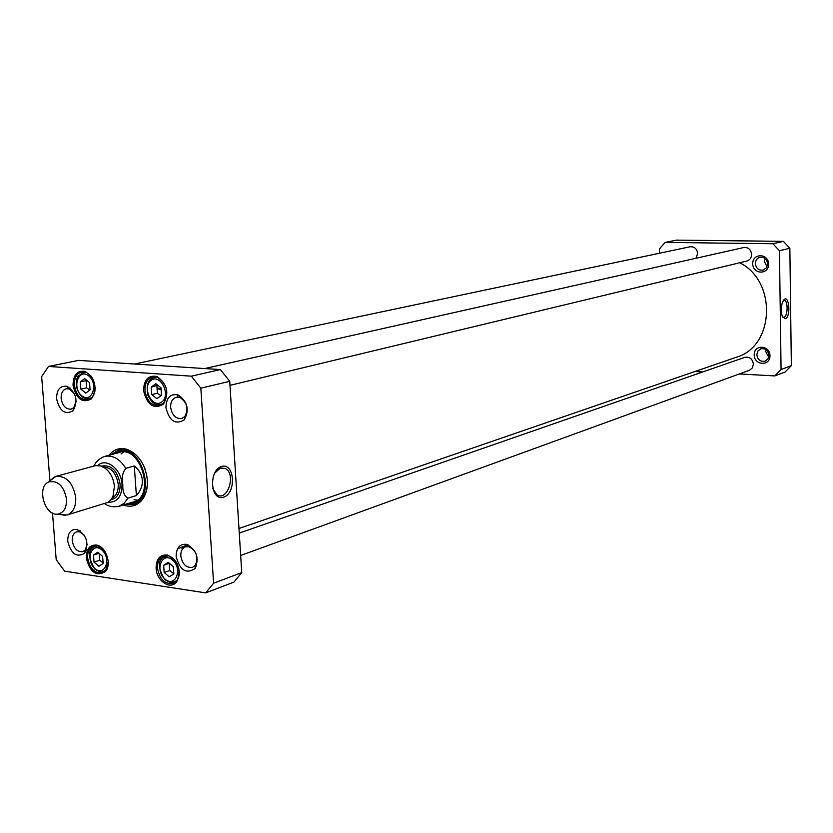 <?xml version="1.0" encoding="UTF-8"?>
<svg xmlns="http://www.w3.org/2000/svg" width="833" height="833" viewBox="0 0 833 833"><rect width="100%" height="100%" fill="white"/><g stroke="black" fill="none" stroke-linecap="round" stroke-linejoin="round"><path stroke-width="1.25" d="M160.269 388.719L157.364 387.939M157.489 388.803L160.415 389.625M187.946 544.751L177.512 548.822M739.777 262.749C777.376 281.502 774.534 346.528 736.268 357.284L238.977 528.507M94.327 465.335L93.483 466.168M134.28 465.97C139.194 470.051 141.881 474.8 142.339 480.214C142.651 485.639 140.673 490.762 136.404 495.573L127.98 498.092C124.221 495.979 122.493 491.418 122.805 484.41C121.503 477.871 122.503 472.509 125.814 468.333L134.28 465.97L136.404 495.573M66.546 499.165C66.734 507.797 63.839 512.774 57.852 514.096C44.722 516.418 36.308 486.889 48.699 481.953C57.883 480.131 63.839 485.868 66.546 499.165M49.907 480.88L55.967 476.361C66.421 475.778 73.012 482.828 75.73 497.509C76.042 506.787 73.127 512.618 66.973 515.023L59.445 514.367M55.967 476.361L95.597 465.626L100.689 465.918L105.041 468.125C110.456 472.405 113.58 478.486 114.413 486.357L113.028 496.166L110.987 499.727L108.238 502.289L66.973 515.023M85.747 393.114L80.874 389.126L80.322 381.878L84.643 378.588L89.537 382.566L90.089 389.834L85.747 393.114M98.856 566.294L94.035 562.098L93.504 555.07L97.794 552.217L102.626 556.402L103.157 563.452L98.856 566.294M169.245 576.821L164.174 572.5L163.674 565.274L168.245 562.348L173.337 566.669L173.837 573.927L169.245 576.821M161.519 395.321L156.885 398.684L151.752 394.571L151.231 387.106L155.844 383.732L161.008 387.834L161.519 395.321M49.938 480.839L41.65 376.62L48.512 366.437L191.351 376.172L200.836 388.188L213.602 583.204L205.699 592.877L64.662 571.188L56.207 559.672L52.5 513.045M56.571 398.705C59.497 411.013 64.953 415.073 72.94 410.877C78.385 401.079 76.48 392.926 67.223 386.418C60.278 385.304 56.727 389.396 56.571 398.705M176.138 556.413C179.876 570.313 186.175 574.343 195.047 568.502C199.462 557.923 196.692 549.874 186.759 544.365C179.845 543.647 176.304 547.666 176.138 556.413M156.094 568.293C156.542 581.111 170.671 590.43 176.711 581.736C181.563 570.022 178.491 561.13 167.485 555.08C160.03 554.372 156.229 558.776 156.094 568.293M143.557 390.594C147.149 405.202 153.793 409.711 163.487 404.12C169.505 393.009 167.308 383.805 156.896 376.516C148.378 374.892 143.932 379.588 143.557 390.594M123.263 504.996C130.375 507.536 136.477 506.079 141.548 500.602C145.89 495.375 147.826 488.461 147.358 479.87C145.338 464.262 138.538 454.089 126.949 449.32C119.754 447.342 113.798 449.31 109.092 455.224M73.033 385.273C76.313 399.09 82.477 403.609 91.515 398.809C97.638 387.918 95.556 378.807 85.289 371.487C77.344 370.112 73.262 374.704 73.033 385.273M86.299 558.027C90.016 572.427 96.399 576.925 105.447 571.521C111.976 564.649 106.145 546.719 96.867 545.115C89.86 544.511 86.34 548.822 86.299 558.027M67.723 541.117C70.961 553.851 76.584 557.902 84.591 553.279C89.256 543.085 86.778 535.15 77.167 529.496C70.909 528.924 67.754 532.797 67.723 541.117M165.923 407.618C169.276 421.05 175.409 425.101 184.322 419.79C189.622 409.68 187.529 401.391 178.064 394.925C170.317 393.488 166.277 397.726 165.923 407.618M205.699 592.877L233.886 582.142L241.747 572.604L229.731 381.327L220.37 369.571L78.604 360.387L48.512 366.437M151.752 394.571L157.395 393.249L160.977 395.717M157.781 385.262L151.231 387.106M156.885 385.814L157.395 393.249M80.322 381.878L86.08 380.639L86.622 387.866L89.808 390.052M86.622 387.866L80.874 389.126M86.694 380.254L86.08 380.639M163.674 565.274L169.193 563.327L169.693 570.532L173.826 573.718M169.693 570.532L164.174 572.5M99.179 553.414L99.648 560.234L103.115 562.796M99.648 560.234L94.035 562.098M93.504 555.07L99.002 553.268M214.435 473.373L220.464 467.938L225.535 468.594C236.51 474.477 227.274 502.257 216.788 494.677L212.634 488.346M221.609 466.459C208.344 470.218 210.395 501.601 223.577 497.186C236.624 493.178 234.698 462.482 221.609 466.459M229.731 381.327L200.836 388.188M241.747 572.604L213.602 583.204M76.22 401.329L73.71 407.712L71.086 409.19C65.755 409.367 62.433 405.754 61.132 398.372C60.986 393.114 62.704 389.906 66.307 388.73L69.326 388.949L74.418 393.634M170.64 407.275C170.536 401.902 172.41 398.559 176.242 397.268L179.97 397.528C187.238 402.485 188.841 408.847 184.77 416.604L181.604 418.572C175.669 418.905 172.014 415.136 170.64 407.275M180.792 555.986C180.657 551.29 182.208 548.239 185.467 546.844L188.956 546.74C196.578 550.967 198.702 557.142 195.318 565.253L192.517 567.367C186.3 568.096 182.396 564.305 180.792 555.986M87.194 544.313L85.195 550.04L82.811 551.644C77.25 552.133 73.721 548.489 72.232 540.721C72.055 536.067 73.523 533.11 76.636 531.86L79.489 531.798L84.393 535.327M178.47 567.179C179.907 572.615 179.355 577.144 176.804 580.757L173.181 583.475C164.892 584.464 159.655 579.362 157.479 568.158C157.281 561.879 159.342 557.808 163.653 555.955L168.162 555.778C172.379 556.985 175.596 560.161 177.835 565.315M108.217 561.557L105.604 570.543L102.344 572.833C94.629 573.593 89.725 568.616 87.652 557.902C87.423 551.654 89.402 547.666 93.598 545.927L97.565 545.802L104.937 551.467M177.46 396.977L178.137 394.957M144.973 390.49C144.827 383.128 147.368 378.588 152.595 376.891L157.468 377.297C167.235 384.138 169.286 392.76 163.643 403.162L159.467 405.671C151.627 406.035 146.795 400.975 144.973 390.49M95.191 387.595L94.816 391.874L93.452 395.571L91.734 397.862L88.038 399.934C80.718 400.163 76.167 395.248 74.408 385.179C74.22 377.922 76.636 373.507 81.644 371.914L85.903 372.257L88.444 373.621L91.286 376.391L93.494 380.119M146.566 474.352L147.306 479.589C147.764 487.888 145.9 494.573 141.693 499.644L134.457 504.465L125.367 504.361M111.216 454.662L118.89 449.789L127.584 450.07C135.373 452.819 141.194 459.129 145.046 469M120.087 449.518L113.6 454.027M127.73 503.642L135.612 504.048M191.351 376.172L220.37 369.571M128.084 503.538L131.781 503.455C158.603 500.498 141.506 440.438 117.141 452.048L113.954 453.933M131.479 502.372C157.187 499.54 140.798 441.99 117.453 453.131M134.082 499.727L137.081 500.112M123.409 452.1L121.066 454.006M195.214 566.388L196.078 566.836M239.258 533.089L744.775 357.347C749.627 356.586 752.511 358.856 753.407 364.156L752.355 367.926L749.461 370.269L240.664 555.465M204.741 368.561L743.754 247.536C748.294 247.203 750.918 249.494 751.626 254.409C751.47 257.876 749.867 260.083 746.826 261.052L229.981 385.335M134.582 364.011L690.13 246.766C694.472 246.506 696.982 248.765 697.669 253.544L696.024 258.251M781.073 369.519L774.805 375.922L785.134 371.987L791.35 365.656L789.851 248.255L783.384 241.362L676.531 240.123L665.171 242.403L772.92 243.746L779.449 250.733L781.073 369.519L791.35 365.656M783.249 300.703L784.332 300.432C788.257 300.609 787.903 316.488 783.947 317.311L782.593 317.029M785.259 318.727C791.454 316.863 788.861 292.196 783.332 300.588C780.896 305.565 780.573 310.886 782.354 316.55L785.259 318.727M779.449 250.733L789.851 248.255M659.476 253.242L659.372 248.963L665.171 242.403M774.805 375.922L739.308 373.965M702.802 371.945L694.961 371.508M768.63 264.082C768.536 253.17 752.449 252.93 752.73 263.78C752.793 274.598 768.849 274.973 768.63 264.082M769.984 355.681C769.879 344.945 753.917 344.237 754.188 354.91C754.261 365.562 770.192 366.405 769.984 355.681M768.942 355.306L767.932 358.929L765.131 361.158C760.456 361.939 757.676 359.794 756.812 354.712L757.853 351.057L760.706 348.829C765.35 348.1 768.099 350.266 768.942 355.306M765.985 349.652L765.725 351.599L768.703 357.211M767.589 263.842L766.36 267.851L763.08 270.121C758.644 270.548 756.083 268.372 755.375 263.613C755.521 260.323 757.051 258.22 759.956 257.303C764.361 256.928 766.901 259.115 767.589 263.842M764.975 258.459L764.361 261.406L766.995 266.758M772.92 243.746L783.384 241.362M93.962 466.043C95.93 461.544 99.491 458.337 104.646 456.411C112.736 454.86 119.796 458.827 125.814 468.333M127.98 498.092L124.055 503.351L118.859 506.329L133.29 501.955M97.784 465.449C106.135 457.317 121.379 469.073 122.035 484.348C121.941 496.52 117.349 502.497 108.269 502.268M103.25 466.99C111.383 467.5 116.381 473.269 118.234 484.285C118.484 491.064 116.443 495.656 112.101 498.072M101.376 466.147C111.143 464.408 117.38 470.395 120.108 484.129C120.275 493.011 117.224 498.228 110.956 499.779M81.665 395.717C71.617 387.647 78.687 367.697 88.756 375.933C98.919 384.065 91.651 404.078 81.665 395.717M94.806 568.502C84.883 560.005 91.911 541.283 101.865 549.957C111.903 558.537 104.687 577.29 94.806 568.502M164.934 579.081C154.48 570.293 162.102 551.092 172.577 560.047C183.156 568.908 175.336 588.16 164.934 579.081M161.685 402.079C152.189 409.045 141.537 387.22 151.065 380.358C160.519 373.215 171.338 395.269 161.685 402.079M157.739 404.588L160.852 404.494L163.664 403.151M156.896 376.516L157.468 377.297L154.365 377.339L151.544 378.63M87.173 398.924L91.838 397.747M86.038 372.309L81.311 373.184M171.827 582.59L176.867 580.674M168.256 555.798L163.153 557.496M101.855 571.896L105.739 570.386M97.763 545.854L93.765 546.969M127.959 503.569L136.383 503.715M120.92 449.404L113.829 453.964M130.208 503.611L134.269 503.559L140.079 501.279M125.346 449.528L119.202 450.653L115.725 452.746M181.833 548.187L184.603 547.229M104.646 456.411L119.213 452.527M104.698 503.778C108.748 506.558 113.465 507.412 118.859 506.329M57.852 514.096L65.286 515.356M48.699 481.953L54.353 476.955M156.24 376.922L154.365 377.339C152.46 378.557 145.275 378.588 147.795 395.019C153.439 406.525 157.635 404.161 160.852 404.494L162.716 404.036M85.091 372.007L83.435 372.361L78.437 375.933C77.136 376.86 72.929 386.522 81.582 396.341C84.935 398.747 87.559 399.559 89.464 398.799L91.109 398.424M167.152 555.601L165.465 556.184C164.726 557.069 152.637 559.537 164.83 579.622C169.911 582.756 173.118 583.6 174.441 582.152L176.127 581.538M96.92 545.677L95.41 546.167C94.691 547.25 83.05 548.624 94.723 569.022C99.273 572 102.251 572.833 103.667 571.542L105.156 571.032M220.172 468.031L225.535 468.594M69.326 388.949L67.223 386.418M73.71 407.712L72.94 410.877M69.993 387.928L68.712 388.209M74.762 408.337L73.491 408.639M179.97 397.528L178.064 394.925M184.77 416.604L184.322 419.79M188.956 546.74L186.759 544.365M195.318 565.253L195.047 568.502M79.489 531.798L77.167 529.496M85.195 550.04L84.591 553.279M80.093 530.788L78.854 531.162M86.257 550.53L85.028 550.925M168.162 555.778L167.485 555.08M176.804 580.757L176.711 581.736M97.565 545.802L96.867 545.115M105.604 570.543L105.447 571.521M163.643 403.162L163.487 404.12M85.903 372.257L85.289 371.487M91.734 397.862L91.515 398.809M127.584 450.07L126.949 449.32M141.693 499.644L141.548 500.602M131.781 503.455L129.969 503.611M117.141 452.048L115.527 452.86"/></g></svg>
